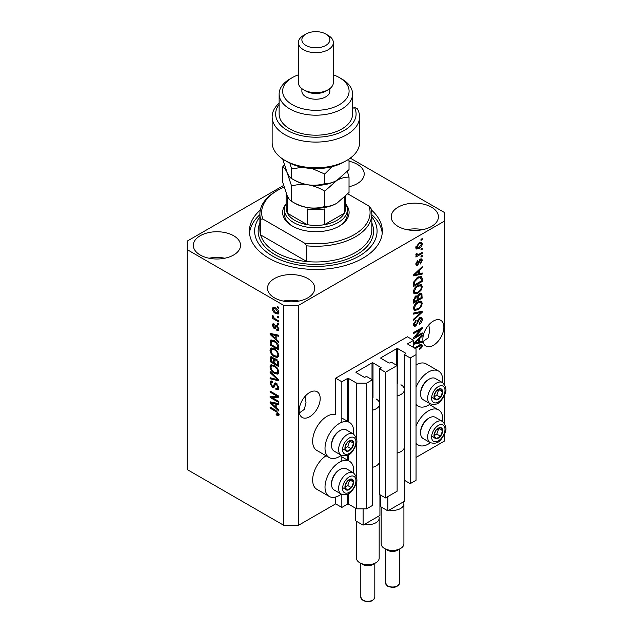 <?xml version="1.0" encoding="UTF-8"?>
<svg xmlns="http://www.w3.org/2000/svg" width="633" height="633" viewBox="0 0 633 633"><rect width="100%" height="100%" fill="white"/><g stroke="black" fill="none" stroke-linecap="round" stroke-linejoin="round"><path stroke-width="0.95" d="M413.571 340.34L407.383 336.772L335.656 378.186L341.836 381.754L347.525 378.471A0.696 0.404 0 0 1 348.514 378.471L356.68 383.179L366.57 383.179L372.386 379.824L366.444 376.398L365.091 377.181A0.696 0.404 0 0 1 364.094 377.181L356.181 372.615L356.181 372.046L372.014 362.899A0.696 0.404 0 0 1 373.003 362.899L380.916 367.472A0.696 0.404 0 0 1 380.916 368.042L379.555 368.825L385.497 372.259L397.12 365.542L391.186 362.116L389.825 362.899A0.696 0.404 0 0 1 388.836 362.899L380.916 358.333L380.916 357.764L396.749 348.625A0.696 0.404 0 0 1 397.738 348.625L405.65 353.19A0.696 0.404 0 0 1 405.65 353.76L404.289 354.551L410.231 357.977L416.039 354.622L416.039 348.91L407.881 344.194L407.881 343.624L413.571 340.34L413.571 347.477M407.881 343.624A0.696 0.404 0 0 0 407.881 344.194M404.289 447.8L404.289 480.218L410.231 483.644L416.039 480.289L416.039 354.622M410.231 483.644L410.231 357.977M404.289 390.672L404.289 354.551M380.916 357.764A0.696 0.404 0 0 0 380.916 358.333M379.555 462.074L379.555 494.5L385.497 497.926L397.12 491.216L397.12 365.542M385.497 497.926L385.497 372.259M379.555 404.954L379.555 368.825M356.181 372.046A0.696 0.404 0 0 0 356.181 372.615M283.6 185.453L187.241 241.086L187.241 469.583L283.711 525.271L298.547 525.271L335.656 503.852L341.836 507.421L347.525 504.137A0.696 0.404 0 0 1 348.514 504.137L356.68 508.853L366.57 508.853L372.386 505.498L372.386 379.824M366.57 508.853L366.57 383.179M356.68 508.853L356.68 480.953M356.68 478.263L356.68 442.111M356.68 439.421L356.68 383.179M341.836 507.421L341.836 494.373M341.836 461.117L341.836 455.531M341.836 422.274L341.836 381.754M335.656 503.852L335.656 497.008M341.329 455.293A20.288 11.711 -60 0 1 339.359 456.583A20.288 11.711 -60 0 1 329.215 457.588L316.848 450.451A20.288 11.711 -60 0 1 313.739 434.191A20.288 11.711 -60 0 1 326.992 416.316A20.288 11.711 -60 0 1 335.656 414.67L335.656 378.186M299.369 412.938L304.362 409.353L305.992 402.477L305.146 396.266M299.172 410.675A14.868 8.585 120 0 0 302.25 417.479A14.868 8.585 120 0 0 313.707 413.491A14.868 8.585 120 0 0 320.195 398.537A14.868 8.585 120 0 0 317.117 391.724A14.868 8.585 120 0 0 305.66 395.712A14.868 8.585 120 0 0 299.172 410.675M423.05 341.535L428.043 337.951L429.672 331.075L428.826 324.864M422.844 339.272A14.868 8.585 120 0 0 425.922 346.077A14.868 8.585 120 0 0 437.379 342.089A14.868 8.585 120 0 0 443.868 327.126A14.868 8.585 120 0 0 440.79 320.322A14.868 8.585 120 0 0 429.332 324.31A14.868 8.585 120 0 0 422.844 339.272M349.028 186.703A23.611 13.633 0 0 0 364.212 173.972A23.611 13.633 0 0 0 357.297 164.327A23.611 13.633 0 0 0 349.028 161.233M233.617 235.729A23.611 13.633 0 0 0 207.885 232.778A23.611 13.633 0 0 0 193.31 245.375A23.611 13.633 0 0 0 200.226 255.012A23.611 13.633 0 0 0 225.957 257.963A23.611 13.633 0 0 0 240.54 245.375A23.611 13.633 0 0 0 233.617 235.729M224.794 258.224A23.611 13.633 0 0 0 209.056 258.224M307.828 278.575A23.611 13.633 0 0 0 282.096 275.616A23.611 13.633 0 0 0 267.514 288.213A23.611 13.633 0 0 0 274.437 297.85A23.611 13.633 0 0 0 300.169 300.81A23.611 13.633 0 0 0 314.743 288.213A23.611 13.633 0 0 0 307.828 278.575M298.998 301.063A23.611 13.633 0 0 0 283.26 301.063M431.5 207.173A23.611 13.633 0 0 0 405.769 204.214A23.611 13.633 0 0 0 391.194 216.81A23.611 13.633 0 0 0 398.11 226.448A23.611 13.633 0 0 0 423.841 229.407A23.611 13.633 0 0 0 438.416 216.81A23.611 13.633 0 0 0 431.5 207.173M422.678 229.66A23.611 13.633 0 0 0 406.932 229.66M353.57 472.93A20.288 11.711 120 0 0 349.503 461.291A20.288 11.711 120 0 0 339.359 462.296A20.288 11.711 120 0 0 326.106 480.178A20.288 11.711 120 0 0 329.215 496.43A20.288 11.711 120 0 0 339.359 495.425A20.288 11.711 120 0 0 341.329 494.136M329.215 457.588A20.288 11.711 -60 0 1 326.106 441.328A20.288 11.711 -60 0 1 339.359 423.453A20.288 11.711 -60 0 1 349.503 422.448A20.288 11.711 -60 0 1 353.57 434.088M416.039 426.199A20.288 11.711 -60 0 1 428.406 410.888A20.288 11.711 -60 0 1 438.55 409.883A20.288 11.711 -60 0 1 442.617 421.523M430.377 442.72A20.288 11.711 -60 0 1 428.406 444.018A20.288 11.711 -60 0 1 418.263 445.023A20.288 11.711 -60 0 1 416.039 442.989M442.617 382.68A20.288 11.711 120 0 0 438.55 371.041A20.288 11.711 120 0 0 428.406 372.046A20.288 11.711 120 0 0 416.039 387.356M416.039 404.147A20.288 11.711 120 0 0 418.263 406.18A20.288 11.711 120 0 0 428.406 405.175A20.288 11.711 120 0 0 430.377 403.878M260.313 210.029A66.465 38.376 0 0 0 249.402 231.092A66.465 38.376 0 0 0 268.867 258.224A66.465 38.376 0 0 0 341.298 266.54A66.465 38.376 0 0 0 382.324 231.092A66.465 38.376 0 0 0 371.421 210.029M415.335 336.851L422.227 332.871L422.227 333.915L413.571 338.908L413.571 337.808L420.47 329.603L413.571 333.591L413.571 332.547L422.227 327.554L422.227 328.662L415.335 336.851L414.686 336.479M419.814 317.521L421.618 317.315L422.338 319.214C422.227 321.382 421.246 323.059 419.41 324.238L419.299 323.265L421.325 319.705L420.866 318.415L419.845 318.541L415.826 326.05L414.14 326.264L413.452 324.523L416.039 319.958L416.15 320.931L414.465 323.906L414.892 325.117L416.728 324.167L417.748 320.251L419.814 317.521M413.571 313.034L422.227 311.183L422.227 312.259L413.571 320.251L413.571 319.174L421.214 312.362L413.571 314.118L413.571 313.034M421.016 301.094L422.338 303.27L420.977 307.005L418.009 309.735L414.378 310.423L413.452 308.398C413.903 305.423 415.39 303.254 417.907 301.87L421.451 301.276M421.016 284.478L422.338 286.654L420.977 290.389L418.009 293.111L414.378 293.807L413.452 291.781C413.903 288.806 415.39 286.63 417.907 285.254L421.451 284.66M419.639 273.606L422.227 272.981L422.227 274.065L413.571 275.869L413.571 274.857L422.227 266.667L422.227 267.743L419.639 270.109L419.639 273.606L418.627 273.021M420.985 239.337L422.227 238.617L422.227 239.662L420.985 240.374L420.985 239.337M298.547 525.271L298.547 305.351L444.485 221.091L444.485 212.53L350.271 158.131M416.039 457.445L444.485 441.019L444.485 434.119M444.485 423.35L444.485 395.269M444.485 384.508L444.485 221.091M438.55 371.041L426.183 363.896A20.288 11.711 120 0 0 416.039 364.901M326.035 455.752A20.288 11.711 120 0 0 313.564 473.658A20.288 11.711 120 0 0 316.848 489.293L329.215 496.43M419.014 242.945L421.697 242.368L422.338 243.816C422.005 245.976 420.913 247.535 419.078 248.484L416.451 249.014L415.818 247.582L419.014 242.945M420.985 248.943L422.227 248.231L422.227 249.267L420.985 249.98L420.985 248.943M418.959 254.268L422.227 252.385L422.227 253.422L415.928 257.053L415.928 256.017L416.933 255.439L415.818 254.854L416.15 253.683L417.052 253.548L416.941 254.324L417.677 254.822L418.959 254.268M416.055 255.36L415.818 254.854M416.087 253.825L417.677 254.822M420.985 256.08L422.227 255.368L422.227 256.405L420.985 257.125L420.985 256.08M420.304 259.071L421.768 258.873L422.338 260.353L420.312 264.001L420.201 263.027L421.436 260.804L420.462 260.021L417.614 265.433L416.356 265.591L415.818 264.167L417.614 260.756L417.725 261.73L416.712 263.605L417.487 264.467L420.304 259.071M419.893 259.229L421.127 259.941L419.647 259.554M415.77 263.803L417.487 264.467M417.851 277.238L421.499 276.471L422.227 278.52L422.227 281.463L413.571 286.464L413.729 281.962L417.851 277.238M419.679 293.451L421.618 293.15L422.227 298.08L413.571 303.08L413.571 299.979L415.746 295.983L417.558 296.046L419.679 293.451M413.571 343.276L422.227 335.079L422.227 336.163L419.639 338.528L419.639 342.018L422.227 341.401L422.227 342.485L413.571 344.289M414.465 348L419.442 345.127L421.839 344.487L422.338 345.713L421.728 347.628L419.639 349.424L419.529 348.451L421.325 346.251L420.668 345.594L415.367 348.522M421.325 346.251L419.655 345.009M271.874 397.445L278.765 401.425L278.765 402.461L270.101 397.461L270.101 396.353L277.009 396.123L270.101 392.136L270.101 391.099L278.765 396.1L278.765 397.207L271.874 397.445L273.108 396.725L278.765 396.535M275.466 382.949L274.287 383.63L276.352 383.281L278.876 387.887L278.101 389.833L275.948 389.54L275.838 388.44L277.286 388.615L277.863 387.214L276.384 384.334L275.482 384.215L273.931 387.404L272.364 387.214L269.99 382.941L270.71 381.121L272.578 381.367L272.688 382.467L271.438 382.308L271.003 383.495L272.388 386.185L273.266 386.367L274.777 383.068M270.101 371.587L278.765 379.729L278.765 380.805L270.101 378.795L270.101 377.727L277.752 379.737L270.101 372.663L270.101 371.587M278.876 371.951L277.515 374.111L274.548 373.415C271.968 372.046 270.457 369.846 269.99 366.816L270.908 364.806L274.445 365.431L277.555 368.248L278.876 371.951M278.876 355.335L277.515 357.495L274.548 356.798C271.968 355.43 270.457 353.23 269.99 350.199L270.908 348.19L274.445 348.815L277.555 351.631L278.876 355.335M277.523 316.191L278.765 316.904L278.765 317.94L277.523 317.228L277.523 316.191M275.545 307.907C277.428 308.857 278.536 310.431 278.876 312.623L278.227 314.055L275.616 313.533C273.765 312.575 272.681 311.017 272.356 308.857L272.997 307.424L275.545 307.907M278.876 414.393L278.267 415.596L276.178 414.987L276.067 413.887L277.863 413.76L277.207 412.344L270.101 408.111L270.101 407.066L275.98 410.461L278.876 414.393M278.86 413.602L277.626 414.314L278.694 413.278M187.241 249.655L283.711 305.351L298.547 305.351M283.711 525.271L283.711 305.351M276.178 339.161L278.765 341.527L278.765 342.611L270.101 334.422L270.101 333.409L278.765 335.213L278.765 336.289L276.178 335.672L276.178 339.161M274.263 325.085L273.25 325.797L274.026 327.538L274.548 327.514L275.569 325.18L276.843 325.402L278.876 329.033L278.338 330.45L276.85 330.339L276.74 329.239L277.642 329.326L277.974 328.44L277.001 326.533L276.423 326.438L275.292 328.788L274.152 328.654L272.356 325.315L272.91 323.851L274.152 323.977L274.263 325.085L273.527 325.022L274.769 324.31M274.026 327.538L275.782 326.802L276.36 325.18M277.523 323.202L278.765 323.914L278.765 324.951L277.523 324.238L277.523 323.202M275.497 319.048L278.765 320.931L278.765 321.968L272.467 318.336L272.467 317.291L273.472 317.877L272.356 316.002L272.688 315.218L274.216 318.114L275.497 319.048M277.523 306.586L278.765 307.298L278.765 308.334L277.523 307.622L277.523 306.586M274.39 340.736C276.945 342.034 278.409 344.146 278.765 347.066L278.765 350.009L270.101 345.009L270.267 340.696L270.829 339.992L274.39 340.736M275.07 358.642L274.097 359.212L276.217 359.061L278.765 363.548L278.765 366.626L270.101 361.633L270.671 356.862L272.285 357.044L274.097 359.212L274.469 358.769M276.178 407.581L278.765 409.947L278.765 411.031L270.101 402.841L270.101 401.828L278.765 403.625L278.765 404.709L276.178 404.091L276.178 407.581M279.501 414.884L277.412 414.275M277.254 414.362L276.178 414.987M277.903 411.941L277.207 412.344M271.003 407.589L270.101 408.111M276.178 338.283L275.766 337.895M271.692 334.034L271.343 333.702L270.101 334.422M278.765 335.276L277.412 334.96L276.178 335.672M276.399 335.537L276.399 334.715L275.165 335.427L271.003 334.43L275.165 338.236L275.165 335.427M276.178 337.658L275.165 338.236M272.071 333.82L271.003 334.43M278.773 329.833L276.85 330.339M278.085 329.627L278.029 329.097M278.749 327.997L277.974 328.44M277.729 326.114L277.001 326.533M277.46 325.845L276.423 326.438M275.766 328.116L274.152 328.654M275.387 327.941L274.722 327.435M273.606 324.982L272.356 325.315M273.591 324.594L273.685 323.819M275.26 326.826L275.782 326.802L275.26 326.826M278.425 323.724L277.523 324.238M273.369 317.813L272.467 318.336M273.06 315.59L272.356 316.002M278.425 307.1L277.523 307.622M278.718 313.501L277.254 313.034M276.613 312.955L275.616 313.533M273.614 308.572L273.591 308.144L272.356 308.857M273.591 308.144L273.749 307.258M275.22 307.725L273.25 309.402L275.608 312.488L277.571 312.931L277.974 312.077L275.608 308.983L273.646 308.556M277.571 312.931L278.852 312.188M276.455 308.5L275.608 308.983M278.742 311.634L277.974 312.077M278.425 316.714L277.523 317.228M278.765 348.585L278.085 348.19M271.114 344.431L270.101 345.009M271.343 341.48L271.502 339.984L270.267 340.696M273.511 340.277L271.288 341.488L271.114 344.558L277.752 348.387L277.752 346.607L276.486 343.387L274.374 341.765L271.288 341.488L270.101 342.192M278.765 347.802L277.752 348.387M275.236 341.266L274.374 341.765M277.167 342.991L276.486 343.387M278.686 346.061L277.752 346.607M278.749 356.783L275.782 356.078M275.529 356.229L274.548 356.798M271.24 349.764L269.99 350.199M271.233 349.487L271.62 347.968M273.693 348.427L271.692 349.297L272.459 349.139L271.003 350.777C271.375 353.111 272.562 354.773 274.564 355.762L277.175 356.237L277.863 354.757C277.499 352.478 276.352 350.84 274.413 349.835L272.459 349.139L273.693 348.427M277.175 356.237L278.868 355.073M275.268 349.345L274.413 349.835M278.757 354.243L277.863 354.757M278.765 365.201L278.085 364.814M274.714 362.859L274.042 362.472M271.114 361.047L270.101 361.633M271.343 358.088L271.47 356.735M276.423 359.18L275.11 359.932L274.714 363.255L277.752 365.004L277.642 361.878L276.225 360.098L275.11 359.932M274.936 360.122L274.785 358.808M271.114 361.174L273.701 362.669L273.622 359.766L272.427 358.167L271.446 358.001L271.114 361.174M274.714 362.084L273.701 362.669M273.155 357.74L272.427 358.167M274.857 359.053L273.622 359.766M278.765 364.418L277.752 365.004M277.032 359.639L276.225 360.098M278.385 361.443L277.642 361.878M278.67 362.416L277.752 362.946M278.749 373.399L275.782 372.695M275.529 372.845L274.548 373.415M271.24 366.38L269.99 366.816M271.233 366.103L271.62 364.584M273.693 365.043L271.692 365.914L272.459 365.763L271.003 367.393C271.375 369.727 272.562 371.389 274.564 372.386L277.175 372.853L277.863 371.373C277.499 369.102 276.352 367.457 274.413 366.46L272.459 365.763L273.693 365.043M277.175 372.853L278.868 371.69M275.268 365.961L274.413 366.46M278.757 370.859L277.863 371.373M278.765 379.808L277.958 379.618M272.633 378.384L271.343 378.083L270.101 378.795M278.385 379.373L277.752 379.737M270.813 372.251L270.101 372.663M278.607 389.295L277.191 388.828L275.948 389.54M277.286 388.615L278.86 387.546M278.749 386.7L277.863 387.214M277.159 383.891L276.384 384.334M274.421 386.81L273.598 386.494L272.364 387.214M271.233 382.49L269.99 382.941M271.233 382.229L271.454 380.979M275.521 382.918L274.5 385.655L273.266 386.367M272.206 397.247L271.343 396.749L270.101 397.461M271.343 396.749L271.343 396.313M277.903 395.601L277.009 396.123M271.003 391.621L270.101 392.136M276.178 406.695L275.766 406.307M271.692 402.453L271.343 402.121L270.101 402.841M278.765 403.696L277.412 403.371L276.178 404.091M276.399 403.957L276.399 403.134L275.165 403.846L271.003 402.849L275.165 406.655L275.165 403.846M276.178 406.07L275.165 406.655M272.071 402.232L271.003 402.849M421.325 239.139L422.227 239.662M420.945 242.21L421.103 243.104L422.338 243.816M421.103 243.104L419.07 243.942L416.712 247.084L417.092 247.883L419.07 247.448L421.436 244.306L419.481 242.684M418.081 247.914L419.078 248.484M417.44 247.994L415.976 248.468M415.841 247.155L417.092 247.883M415.944 246.641L416.712 247.084M418.223 243.46L419.07 243.942M421.325 248.745L422.227 249.267M421.325 252.899L422.227 253.422M417.282 254.846L416.593 255.241M415.818 254.79L416.933 255.439M421.325 255.89L422.227 256.405M420.992 258.786L421.103 259.641L422.338 260.353M419.133 260.155L419.893 260.59M416.815 264.404L416.372 264.721L417.614 265.433M416.372 264.721L415.905 264.934M416.973 261.294L417.725 261.73M415.936 263.162L416.712 263.605M420.985 273.282L422.227 274.065M420.985 273.353L418.627 273.844L418.627 271.035L414.473 274.841L418.627 273.844M417.677 274.042L415.723 274.445M414.299 274.746L413.571 274.896M421.515 267.332L422.227 267.743M418.983 269.729L419.639 270.109M418.405 270.283L418.405 270.908M413.919 274.524L414.473 274.841M417.994 270.671L418.627 271.035M420.723 276.281L420.985 277.8L422.227 278.52M421.214 280.878L422.227 281.463M414.243 284.644L413.571 285.032M418.753 276.771L420.692 277.571L418.824 276.74M414.575 284.842L421.214 281.012L421.214 279.224L419.948 277.46L417.835 278.283L414.75 281.574L414.575 284.842L413.571 284.257M413.626 282.532L414.575 283.086M414.014 281.147L414.75 281.574M416.981 277.792L417.835 278.283M420.328 290.009L420.977 290.389M417.052 292.565L418.009 293.111M415.873 292.865L413.847 293.316M420.723 284.423L421.103 285.942L422.338 286.654M413.578 290.674L415.137 292.699L418.025 292.066C419.885 291.053 420.985 289.447 421.325 287.247L420.644 285.76L418.65 284.866M413.46 291.536L415.137 292.699M415.24 287.477L415.921 287.873L414.465 291.188M417.028 285.815L417.875 286.306L415.921 287.873M420.644 285.76L417.875 286.306M420.834 293.016L420.985 294.424M421.214 297.494L422.227 298.08M417.843 299.187L417.163 299.575M414.243 301.261L413.571 301.648M417.02 295.738L416.941 296.885M417.163 298.792L418.176 299.377L421.214 297.629L421.103 294.622L419.537 293.538M413.571 300.873L414.575 301.458L417.163 299.963L417.084 297.154L415.565 296.054M415.082 296.473L415.889 296.94L414.575 299.757L414.575 301.458M417.084 297.154L415.889 296.94M418.888 294.021L419.687 294.48L418.176 297.463L418.176 299.377M421.103 294.622L419.687 294.48M420.328 306.625L420.977 307.005M417.052 309.181L418.009 309.735M415.873 309.49L413.847 309.941M420.723 301.039L421.103 302.558L422.338 303.27M413.578 307.29L415.137 309.315L418.025 308.682C419.885 307.678 420.985 306.071 421.325 303.864L420.644 302.376L418.65 301.482M413.46 308.152L415.137 309.315M415.24 304.093L415.921 304.489L414.465 307.804M417.028 302.439L417.875 302.93L415.921 304.489M420.644 302.376L417.875 302.93M420.985 311.452L422.227 312.259M420.985 311.547L420.526 311.966M419.995 311.658L421.214 312.362M419.98 311.65L413.571 313.121M420.866 317.157L421.103 318.494L422.338 319.214M420.866 318.415L419.568 317.671M419.054 318.082L419.845 318.541M414.916 325.125L415.826 326.05M414.591 325.338L413.65 325.686M415.343 320.464L416.15 320.931M413.578 323.392L414.465 323.906M413.468 324.231L414.892 325.117M421.325 333.393L422.227 333.915M414.995 336.661L414.093 337.175M419.568 329.089L420.47 329.603M421.262 328.108L422.227 328.662M420.47 328.567L419.877 329.263M420.985 341.693L422.227 342.485M420.985 341.765L418.627 342.263L418.627 339.454L414.473 343.26L418.627 342.263M417.677 342.461L415.723 342.864M414.299 343.165L413.571 343.315M421.515 335.751L422.227 336.163M418.983 338.149L419.639 338.528M418.405 338.702L418.405 339.328M418.627 341.44L419.639 342.018M413.919 342.944L414.473 343.26M417.994 339.09L418.627 339.454M421 347.208L421.728 347.628M420.09 345.539L419.434 344.874M421.04 344.423L422.338 345.713M421.103 345.001L421.04 345.626M434.555 432.83A6.124 3.537 120 0 0 433.977 435.662A6.124 3.537 120 0 0 436.137 438.74A6.124 3.537 120 0 0 440.465 436.24A6.124 3.537 120 0 0 442.633 430.662A6.124 3.537 120 0 0 440.465 427.584A6.124 3.537 120 0 0 436.137 430.084A6.124 3.537 120 0 0 434.555 432.83M434.887 432.782L433.977 435.662L436.137 438.74L440.465 436.24L442.633 430.662L440.465 427.584L436.137 430.084L434.887 432.782M420.589 432.932L420.589 431.967A11.054 6.385 -60 0 1 421.641 426.848A11.054 6.385 -60 0 1 428.406 418.429L429.253 417.938A12.241 7.066 120 0 0 421.752 427.267A12.241 7.066 120 0 0 420.589 432.932A12.241 7.066 120 0 0 423.129 438.542L430.203 442.625A12.241 7.066 -60 0 1 428.826 431.35A12.241 7.066 -60 0 1 442.443 421.42L435.369 417.337A12.241 7.066 120 0 0 429.253 417.938M433.993 435.694L436.754 434.103L438.811 428.367M432.426 436.604L436.137 438.74M436.754 434.103L440.465 436.24M438.922 428.525L442.633 430.662M345.507 484.237A6.124 3.537 120 0 0 344.93 487.078A6.124 3.537 120 0 0 347.09 490.156A6.124 3.537 120 0 0 351.418 487.655A6.124 3.537 120 0 0 353.586 482.077A6.124 3.537 120 0 0 351.418 478.999A6.124 3.537 120 0 0 347.09 481.499A6.124 3.537 120 0 0 345.507 484.237M345.847 484.19L344.93 487.078L347.09 490.156L351.418 487.655L353.586 482.077L351.418 478.999L347.09 481.499L345.847 484.19M331.55 484.348L331.55 483.375A11.054 6.385 -60 0 1 332.594 478.255A11.054 6.385 -60 0 1 339.359 469.836L340.206 469.354A12.241 7.066 120 0 0 332.705 478.675A12.241 7.066 120 0 0 331.55 484.348A12.241 7.066 120 0 0 334.082 489.95L341.155 494.033A12.241 7.066 -60 0 1 339.779 482.765A12.241 7.066 -60 0 1 353.396 472.827L346.322 468.744A12.241 7.066 120 0 0 340.206 469.354M344.945 487.109L347.707 485.511L349.764 479.782M343.379 488.011L347.09 490.156M347.707 485.511L351.418 487.655M349.875 479.933L353.586 482.077M345.507 445.395A6.124 3.537 120 0 0 344.93 448.227A6.124 3.537 120 0 0 347.09 451.305A6.124 3.537 120 0 0 351.418 448.813A6.124 3.537 120 0 0 353.586 443.235A6.124 3.537 120 0 0 351.418 440.157A6.124 3.537 120 0 0 347.09 442.649A6.124 3.537 120 0 0 345.507 445.395M345.847 445.347L344.93 448.227L347.09 451.305L351.418 448.813L353.586 443.235L351.418 440.157L347.09 442.649L345.847 445.347M331.55 445.505L331.55 444.532A11.054 6.385 -60 0 1 332.594 439.413A11.054 6.385 -60 0 1 339.359 430.994L340.206 430.511A12.241 7.066 120 0 0 332.705 439.832A12.241 7.066 120 0 0 331.55 445.505A12.241 7.066 120 0 0 334.082 451.107L341.155 455.19A12.241 7.066 -60 0 1 339.779 443.915A12.241 7.066 -60 0 1 353.396 433.985L346.322 429.902A12.241 7.066 120 0 0 340.206 430.511M344.945 448.267L347.707 446.669L349.764 440.932M343.379 449.169L347.09 451.305M347.707 446.669L351.418 448.813M349.875 441.09L353.586 443.235M434.555 393.987A6.124 3.537 120 0 0 433.977 396.82A6.124 3.537 120 0 0 436.137 399.898A6.124 3.537 120 0 0 440.465 397.397A6.124 3.537 120 0 0 442.633 391.819A6.124 3.537 120 0 0 440.465 388.741A6.124 3.537 120 0 0 436.137 391.241A6.124 3.537 120 0 0 434.555 393.987M434.887 393.932L433.977 396.82L436.137 399.898L440.465 397.397L442.633 391.819L440.465 388.741L436.137 391.241L434.887 393.932M420.589 394.09L420.589 393.125A11.054 6.385 -60 0 1 421.641 388.005A11.054 6.385 -60 0 1 428.406 379.586L429.253 379.096A12.241 7.066 120 0 0 421.752 388.425A12.241 7.066 120 0 0 420.589 394.09A12.241 7.066 120 0 0 423.129 399.7L430.203 403.783A12.241 7.066 -60 0 1 428.826 392.507A12.241 7.066 -60 0 1 442.443 382.577L435.369 378.494A12.241 7.066 120 0 0 429.253 379.096M433.993 396.851L436.754 395.261L438.811 389.524M432.426 397.753L436.137 399.898M436.754 395.261L440.465 397.397M438.922 389.683L442.633 391.819M346.045 204.491A33.233 19.188 180 0 1 339.359 226.092A33.233 19.188 180 0 1 292.367 226.092L292.367 226.092A33.233 19.188 180 0 1 285.689 204.491M345.594 203.699A31.484 18.175 180 0 1 347.343 209.673A31.484 18.175 180 0 1 327.91 226.464A31.484 18.175 180 0 1 293.601 222.523A31.484 18.175 180 0 1 284.383 209.673L284.383 213.954A31.484 18.175 0 0 0 293 226.448M259.894 213.954L259.894 229.66A55.965 32.315 0 0 0 260.638 234.906A55.965 32.315 0 0 0 276.289 252.512A55.965 32.315 0 0 0 306.783 261.548L260.638 234.906L260.638 219.2A55.965 32.315 180 0 1 259.894 213.954A55.965 32.315 180 0 1 276.289 191.103L277.523 190.391A54.216 31.302 0 0 0 262.83 219.034L260.638 219.2M259.894 216.779A61.219 35.345 0 0 0 272.578 256.08A61.219 35.345 0 0 0 350.492 260.234A61.219 35.345 0 0 0 371.832 216.779M371.832 214.682A66.465 38.376 180 0 1 382.221 233.237M306.783 245.841L304.584 243.143A54.216 31.302 0 0 0 368.897 206.018L371.088 208.708A55.965 32.315 180 0 1 371.832 213.954A55.965 32.315 180 0 1 306.783 245.841L306.783 261.548A55.965 32.315 0 0 0 371.832 229.66L371.832 213.954M368.897 206.018L347.818 193.848M284.098 187.154A54.216 31.302 0 0 0 277.523 190.391M304.584 243.143L262.83 219.034M249.505 233.237A66.465 38.376 180 0 1 259.894 214.682M338.726 226.448A31.484 18.175 0 0 0 347.343 213.954L347.343 209.673M286.132 193.152L286.132 208.241A29.735 17.17 0 0 0 287.422 213.242A29.735 17.17 0 0 0 294.843 220.379A29.735 17.17 0 0 0 307.211 224.668A29.735 17.17 0 0 0 324.523 224.668A29.735 17.17 0 0 0 344.312 213.242A29.735 17.17 0 0 0 345.594 208.241L345.594 196.214M286.156 193.215A29.735 17.17 180 0 0 287.422 197.528L287.422 213.242L307.211 224.668L307.211 208.953A29.735 17.17 180 0 0 324.523 208.953L324.523 224.668L344.312 213.242L344.312 197.528A29.735 17.17 180 0 0 344.352 197.449M284.383 209.673A31.484 18.175 180 0 1 286.132 203.699M346.781 160.402L344.312 161.826A40.227 23.223 180 0 1 287.422 161.826L284.945 160.402A43.724 25.241 0 0 0 346.781 160.402A43.724 25.241 0 0 0 359.591 142.552L359.591 116.844A43.724 25.241 180 0 1 315.867 142.093A43.724 25.241 180 0 1 272.143 116.844A43.724 25.241 180 0 1 279.137 103.147M272.143 116.844L272.143 142.552A43.724 25.241 0 0 0 284.945 160.402L287.422 161.826M292.367 104.706A33.233 19.188 0 0 0 339.359 104.706A33.233 19.188 0 0 0 339.359 77.574L341.836 78.998A36.73 21.206 180 0 1 352.597 93.993A36.73 21.206 180 0 1 329.92 113.584A36.73 21.206 180 0 1 289.89 108.987A36.73 21.206 180 0 1 279.137 93.993A36.73 21.206 180 0 1 289.89 78.998L292.367 77.574A33.233 19.188 0 0 0 292.367 104.706M298.372 42.585L298.372 82.567A17.487 10.096 0 0 0 303.5 89.712L305.968 91.136A13.989 8.079 0 0 0 325.758 91.136L328.234 89.712A17.487 10.096 0 0 0 333.354 82.567L333.354 42.585A17.487 10.096 180 0 1 322.561 51.914A17.487 10.096 180 0 1 303.5 49.722A17.487 10.096 180 0 1 298.372 42.585A17.487 10.096 180 0 1 303.5 35.448L305.968 34.016A13.989 8.079 0 0 0 305.968 45.441A13.989 8.079 0 0 0 325.758 45.441A13.989 8.079 0 0 0 325.758 34.016L328.234 35.448A17.487 10.096 180 0 1 333.354 42.585M305.968 91.136L303.5 89.712A17.487 10.096 0 0 0 328.234 89.712M301.87 88.628L301.87 91.136A13.989 8.079 0 0 0 305.968 96.849A13.989 8.079 0 0 0 321.216 98.606A13.989 8.079 0 0 0 329.856 91.136L329.856 88.628M279.137 93.993L279.137 113.987A36.73 21.206 0 0 0 289.89 128.982A36.73 21.206 0 0 0 329.92 133.579A36.73 21.206 0 0 0 352.597 113.987L352.597 93.993M279.137 104.516A40.227 23.223 0 0 0 313.185 137.163A40.227 23.223 0 0 0 354.448 107.42L357.234 108.67A43.724 25.241 180 0 1 359.591 116.844M352.597 108.488L354.448 107.42M341.836 78.998L339.359 77.574A33.233 19.188 0 0 0 333.354 74.829M298.372 74.829A33.233 19.188 0 0 0 292.367 77.574M328.234 35.448L325.758 34.016A13.989 8.079 0 0 0 305.968 34.016M324.753 206.493C319.586 208.043 314.063 208.439 308.168 207.687C302.345 206.643 296.814 204.538 291.584 201.365C290.191 200.716 288.711 198.778 287.145 195.55L282.698 182.217L282.698 166.883C284.09 167.531 285.578 169.47 287.145 172.698L291.584 186.031C296.75 184.48 302.273 184.084 308.168 184.836C313.992 185.88 319.523 187.985 324.753 191.158L324.753 206.493C328.582 206.643 332.626 205.559 336.891 203.24L349.028 192.479L349.028 177.145L347.398 171.456M291.584 186.031L291.584 201.365M324.753 191.158L336.891 180.397C341.155 178.079 345.199 176.995 349.028 177.145M284.328 165.055L282.698 166.883M293.649 179.669A29.735 17.17 0 0 0 308.168 184.836A29.735 17.17 0 0 0 336.891 180.397A29.735 17.17 0 0 0 337.389 180.096M293.649 202.513A29.735 17.17 0 0 0 308.168 207.687A29.735 17.17 0 0 0 336.891 203.24M347.375 160.054L349.028 160.007L349.028 169.628L336.891 180.397C332.626 182.715 328.582 183.799 324.753 183.649C319.586 185.192 314.063 185.596 308.168 184.836C302.345 183.792 296.814 181.687 291.584 178.514C290.199 177.873 288.711 175.934 287.145 172.698L282.698 159.002M289.954 163.172L291.584 168.892L302.4 167.294M312.069 168.528L324.753 174.02L332.08 166.661M349.028 160.007L348.799 159.16M324.753 174.02L324.753 183.649M291.584 168.892L291.584 178.514M400.578 548.479L397.492 550.267A6.995 4.035 180 0 1 387.594 550.267L384.5 548.479A11.37 6.567 0 0 0 400.578 548.479A11.37 6.567 0 0 0 403.909 543.842L403.909 503.852A11.37 6.567 180 0 1 389.121 510.111L387.847 510.855L380.425 506.566L380.425 494.998M404.661 480.431L404.661 501.138L403.387 501.882A11.37 6.567 180 0 1 403.909 503.852M400.95 384.753A11.892 6.868 180 0 1 404.44 389.611A11.892 6.868 180 0 1 397.12 395.949M404.44 389.611L404.44 446.732A11.892 6.868 180 0 1 397.12 453.07M387.847 510.855L387.847 496.573M403.387 501.882L389.121 510.111M381.177 507.001L381.177 543.842A11.37 6.567 0 0 0 384.5 548.479L387.594 550.267M375.844 562.761L372.758 564.549A6.995 4.035 180 0 1 362.859 564.549L359.766 562.761A11.37 6.567 0 0 0 375.844 562.761A11.37 6.567 0 0 0 379.175 558.124L379.175 518.134A11.37 6.567 180 0 1 364.386 524.393L363.105 525.129L355.691 520.848L355.691 508.283M379.927 494.713L379.927 515.42L378.653 516.156A11.37 6.567 180 0 1 379.175 518.134M376.216 399.035A11.892 6.868 180 0 1 379.705 403.886A11.892 6.868 180 0 1 372.386 410.224M379.705 403.886L379.705 461.014A11.892 6.868 180 0 1 372.386 467.352M363.105 525.129L363.105 508.853M378.653 516.156L364.386 524.393M356.442 521.283L356.442 558.124A11.37 6.567 0 0 0 359.766 562.761L362.859 564.549M405.65 353.76L405.65 353.19M397.738 383.432L397.738 348.625M396.749 365.328L396.749 348.625M380.916 368.042L380.916 367.472M373.003 397.714L373.003 362.899M372.014 379.61L372.014 362.899M348.514 504.137L348.514 493.661M348.514 460.721L348.514 454.818M348.514 421.879L348.514 378.471M347.525 504.137L347.525 494.144M347.525 460.151L347.525 455.301M347.525 421.301L347.525 378.471M276.898 411.046L276.051 411.537M273.962 334.208L272.783 334.889M276.146 325.845L274.904 326.557M271.343 357.819L270.101 358.531M274.896 360.145L273.701 360.834M277.056 378.13L276.384 378.518M275.078 384.397L273.836 385.109M273.962 402.628L272.783 403.308M418.666 261.263L419.544 261.769M415.644 272.894L416.245 273.242M420.985 294.29L422.227 295.002M413.618 299.203L414.575 299.757M416.941 296.75L418.176 297.463M418.611 311.998L419.845 312.71M417.44 321.54L418.207 321.983M415.644 341.314L416.245 341.662M418.611 345.602L419.513 346.124M432.521 432.648A9.448 5.452 120 0 0 434.966 441.771A9.448 5.452 120 0 0 444.089 433.684A9.448 5.452 120 0 0 441.644 424.561A9.448 5.452 120 0 0 432.521 432.648M343.474 484.055A9.448 5.452 120 0 0 345.919 493.178A9.448 5.452 120 0 0 355.042 485.092A9.448 5.452 120 0 0 352.597 475.969A9.448 5.452 120 0 0 343.474 484.055M343.474 445.213A9.448 5.452 120 0 0 345.919 454.336A9.448 5.452 120 0 0 355.042 446.249A9.448 5.452 120 0 0 352.597 437.126A9.448 5.452 120 0 0 343.474 445.213M432.521 393.805A9.448 5.452 120 0 0 434.966 402.928A9.448 5.452 120 0 0 444.089 394.834A9.448 5.452 120 0 0 441.644 385.711A9.448 5.452 120 0 0 432.521 393.805M371.832 222.951A57.722 33.32 180 0 1 344.344 260.076A57.722 33.32 180 0 1 275.054 254.656A57.722 33.32 180 0 1 259.894 222.951M387.594 585.826A6.995 4.035 0 0 0 395.221 586.704A6.995 4.035 0 0 0 399.542 582.969C397.904 587.274 393.995 588.381 387.815 586.308L385.544 582.969A6.995 4.035 0 0 0 387.594 585.826M362.859 600.108A6.995 4.035 0 0 0 370.487 600.986A6.995 4.035 0 0 0 374.807 597.251C373.169 601.556 369.261 602.663 363.081 600.59L360.81 597.251A6.995 4.035 0 0 0 362.859 600.108M341.836 456.86L349.503 461.291M429.372 404.582L438.55 409.883M416.039 404.898L418.263 406.18M416.039 443.741L418.263 445.023M341.836 418.017L349.503 422.448M277.642 329.326L278.876 328.606M274.445 327.593L275.687 326.881M271.446 358.001L272.688 357.289M275.482 384.215L276.716 383.503M271.438 382.308L272.681 381.588M417.187 254.806L415.944 254.094M421.056 345.634L419.821 344.922M430.203 442.625C439.239 445.134 441.494 438.93 444.714 433.55C446.953 429.403 446.202 425.36 442.443 421.42M341.155 494.033C350.191 496.541 352.446 490.338 355.667 484.965C357.914 480.811 357.154 476.768 353.396 472.827M341.155 455.19C350.191 457.699 352.446 451.495 355.667 446.115C357.914 441.969 357.154 437.925 353.396 433.985M430.203 403.783C439.239 406.291 441.494 400.088 444.714 394.707C446.953 390.561 446.202 386.518 442.443 382.577M399.542 582.969L399.542 549.08M385.544 582.969L385.544 549.08M374.807 597.251L374.807 563.362M360.81 597.251L360.81 563.362"/></g></svg>
